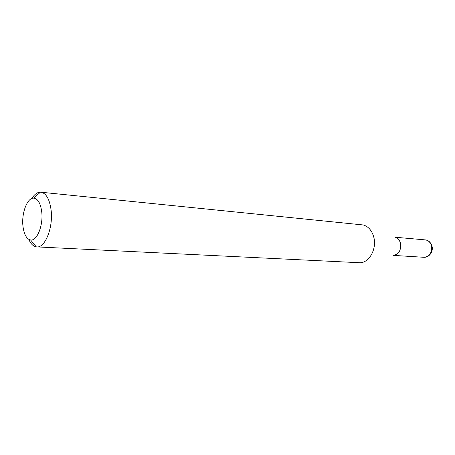 <?xml version="1.0" encoding="UTF-8"?>
<svg xmlns="http://www.w3.org/2000/svg" width="455" height="455" viewBox="0 0 455 455"><rect width="100%" height="100%" fill="white"/><g stroke="black" fill="none" stroke-linecap="round" stroke-linejoin="round"><path stroke-width="0.68" d="M395.332 237.345C397.909 238.164 399.626 240.16 400.497 243.317C401.287 249.806 399.115 253.81 393.979 255.329M31.861 198.471C34.478 194.291 37.333 192.186 40.438 192.158L363.38 224.98C368.596 226.624 372.088 230.782 373.862 237.453C376.791 248.737 369.614 262.114 360.531 262.768L36.315 246.872C33.255 246.377 30.747 243.869 28.784 239.347M41.712 211.74C40.529 203.231 37.873 198.693 33.744 198.135C27.294 197.515 21.391 213.133 22.949 226.089C23.984 234.393 26.532 239.017 30.593 239.961C36.992 241.298 43.453 225.259 41.712 211.74M40.893 192.186C46.154 193.193 49.55 199.102 51.079 209.914C53.389 227.341 45.136 248.094 36.775 246.911M393.638 255.403L423.986 257.297C429.691 256.506 432.182 252.673 431.465 245.802C430.413 242.305 428.354 240.331 425.3 239.893C426.574 239.887 430.129 240.735 431.926 245.922M395.008 237.22L425.3 239.893M33.744 198.135L40.438 192.158M30.593 239.961L36.315 246.872M431.983 246.149C433.541 250.904 429.656 257.57 423.986 257.297"/></g></svg>
